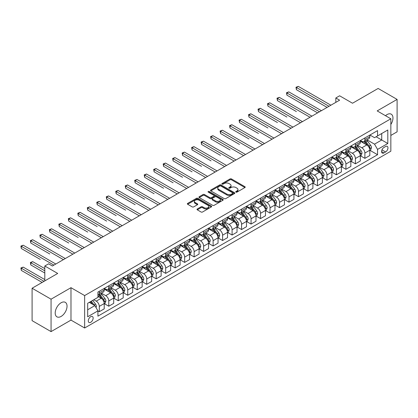 <?xml version="1.0" encoding="UTF-8"?>
<svg xmlns="http://www.w3.org/2000/svg" width="418" height="418" viewBox="0 0 418 418"><rect width="100%" height="100%" fill="white"/><g stroke="black" fill="none" stroke-linecap="round" stroke-linejoin="round"><path stroke-width="0.63" d="M235.94 192.123A0.737 0.423 0 0 0 236.985 192.123L244.901 187.551A1.055 0.606 0 0 0 245.209 187.123A1.055 0.606 0 0 0 244.901 186.694L231.488 178.951A1.055 0.606 0 0 0 229.999 178.951L222.089 183.523A0.737 0.423 0 0 0 221.869 183.821A0.737 0.423 0 0 0 222.089 184.124A0.737 0.423 0 0 0 223.128 184.124L224.152 183.533A3.37 1.944 0 0 1 228.923 183.533L230.041 184.176A3.37 1.944 0 0 1 231.023 185.555A3.37 1.944 0 0 1 230.041 186.93L229.012 187.52A0.737 0.423 0 0 0 228.798 187.823A0.737 0.423 0 0 0 229.012 188.126A0.737 0.423 0 0 0 230.057 188.126L231.081 187.53A3.37 1.944 0 0 1 235.846 187.53L236.964 188.178A3.37 1.944 0 0 1 237.952 189.553A3.37 1.944 0 0 1 236.964 190.932L235.94 191.522A0.737 0.423 0 0 0 235.726 191.82A0.737 0.423 0 0 0 235.94 192.123L235.94 191.522M61.117 316.426A8.37 4.833 120 0 0 66.587 309.048A8.37 4.833 120 0 0 65.302 302.345A8.37 4.833 120 0 0 61.117 302.757A8.37 4.833 120 0 0 55.651 310.135A8.37 4.833 120 0 0 56.932 316.839A8.37 4.833 120 0 0 61.117 316.426M390.84 124.475A8.37 4.833 120 0 0 391.232 114.171A8.37 4.833 120 0 0 387.047 114.584A8.37 4.833 120 0 0 385.506 115.713M90.716 322.299A3.433 1.98 120 0 0 92.958 319.274A3.433 1.98 120 0 0 92.43 316.52A3.433 1.98 120 0 0 90.716 316.687A3.433 1.98 120 0 0 88.47 319.718A3.433 1.98 120 0 0 88.997 322.466A3.433 1.98 120 0 0 90.716 322.299M197.301 208.969A1.055 0.606 0 0 0 196.993 209.402A1.055 0.606 0 0 0 197.301 209.831L201.063 211.999A1.055 0.606 0 0 0 202.552 211.999L211.341 206.926A1.055 0.606 0 0 0 211.649 206.497A1.055 0.606 0 0 0 211.341 206.069L197.933 198.325A1.055 0.606 0 0 0 196.444 198.325L187.656 203.399A1.055 0.606 0 0 0 187.348 203.832A1.055 0.606 0 0 0 187.656 204.261L192.202 206.884A1.055 0.606 0 0 0 193.691 206.884L197.453 204.71A1.055 0.606 0 0 0 197.761 204.282A1.055 0.606 0 0 0 197.453 203.853L195.196 202.552A2.816 1.625 0 0 1 194.37 201.403A2.816 1.625 0 0 1 196.11 199.898A2.816 1.625 0 0 1 199.182 200.253L208.007 205.348A2.816 1.625 0 0 1 208.833 206.497A2.816 1.625 0 0 1 207.093 208.002A2.816 1.625 0 0 1 204.026 207.647L202.552 206.8A1.055 0.606 0 0 0 201.063 206.8L197.301 208.969L197.301 209.831M390.84 135.442L397.1 131.827L397.1 99.406L378.128 88.454L352.515 103.236L339.615 95.79L335.821 97.979L339.615 100.174L52.391 266L48.598 263.81L44.804 266L44.804 280.896M51.064 299.189L51.064 331.61L70.982 320.104L70.982 287.683L51.064 299.189L32.092 288.232L57.705 273.445L44.804 266M70.982 287.683L84.645 295.573L390.84 118.79L390.84 151.211L84.645 327.994L84.645 295.573M397.1 99.406L377.182 110.906L390.84 118.79M224.231 198.628A1.055 0.606 0 0 0 225.72 198.628L234.508 193.555A1.055 0.606 0 0 0 234.817 193.121A1.055 0.606 0 0 0 234.508 192.693L221.101 184.955A1.055 0.606 0 0 0 219.612 184.955L210.824 190.028A1.055 0.606 0 0 0 210.51 190.456A1.055 0.606 0 0 0 210.824 190.885L224.231 198.628M208.545 192.28A0.737 0.423 0 0 1 209.293 192.384L209.293 191.512L222.925 199.381A1.055 0.606 0 0 1 223.233 199.809A1.055 0.606 0 0 1 222.925 200.238L214.136 205.316A1.055 0.606 0 0 1 212.647 205.316L199.24 197.573L199.24 196.716A1.055 0.606 0 0 0 198.931 197.144A1.055 0.606 0 0 0 199.24 197.573M199.24 196.716L203.002 194.542A1.055 0.606 0 0 1 204.491 194.542L209.925 197.683A1.055 0.606 0 0 0 211.419 197.683L213.911 196.241A1.055 0.606 0 0 0 214.22 195.812A1.055 0.606 0 0 0 213.911 195.378L208.253 192.113A0.737 0.423 0 0 1 208.033 191.81A0.737 0.423 0 0 1 208.488 191.418A0.737 0.423 0 0 1 209.293 191.512M51.064 331.61L32.092 320.653L32.092 288.232M385.605 146.525L383.933 147.486A3.328 1.923 120 0 0 381.759 150.423A3.328 1.923 120 0 0 382.271 153.087A3.328 1.923 120 0 0 383.933 152.92L385.605 151.959A3.328 1.923 120 0 0 387.779 149.027A3.328 1.923 120 0 0 387.267 146.357A3.328 1.923 120 0 0 385.605 146.525M369.935 135.024L374.523 137.674L377.558 135.923L377.558 130.62L97.922 292.067L97.922 297.37L87.681 303.285L87.681 316.776L97.922 310.861L97.922 316.165L377.558 154.717L377.558 149.414L374.523 144.158L366.978 139.8M377.558 135.923L387.805 130.008L387.805 143.499L377.558 149.414M70.982 320.104L84.645 327.994M335.821 97.979L335.821 102.363M376.116 136.754L381.733 139.999L381.733 133.514L387.805 130.008M374.523 144.158L381.733 139.999L387.805 143.499M87.681 309.769L94.886 305.605L89.274 302.366M97.922 310.908L99.291 311.697L99.291 306.394A4.295 2.477 -120 0 0 96.255 301.138L93.825 299.732M99.291 311.697L104.223 308.85L104.223 303.546A4.295 2.477 -120 0 0 101.187 298.29L97.922 296.404M104.338 303.656L108.774 306.216L108.774 300.918A4.295 2.477 -120 0 0 105.738 295.662L101.381 293.143M108.774 306.216L113.706 303.369L113.706 298.071A4.295 2.477 -120 0 0 110.671 292.814L104.223 289.089M113.821 298.18L118.263 300.741L118.263 295.442A4.295 2.477 -120 0 0 115.227 290.181L110.869 287.668M118.263 300.741L123.195 297.893L123.195 292.595A4.295 2.477 -120 0 0 120.159 287.333L113.706 283.613M123.305 292.704L127.746 295.265L127.746 289.967A4.295 2.477 -120 0 0 124.71 284.705L120.353 282.192M127.746 295.265L132.678 292.417L132.678 287.119A4.295 2.477 -120 0 0 129.643 281.857L123.195 278.137M132.793 287.229L137.229 289.789L137.229 284.486A4.295 2.477 -120 0 0 134.199 279.229L129.836 276.716M137.229 289.789L142.162 286.941L142.162 281.638A4.295 2.477 -120 0 0 139.131 276.382L132.678 272.656M142.277 281.748L146.718 284.313L146.718 279.01A4.295 2.477 -120 0 0 143.682 273.753L139.325 271.24M146.718 284.313L151.65 281.466L151.65 276.162A4.295 2.477 -120 0 0 148.615 270.906L142.162 267.18M151.765 276.272L156.201 278.837L156.201 273.534A4.295 2.477 -120 0 0 153.166 268.278L148.808 265.759M156.201 278.837L161.134 275.99L161.134 270.686A4.295 2.477 -120 0 0 158.098 265.43L151.65 261.705M161.249 270.796L165.69 273.362L165.69 268.058A4.295 2.477 -120 0 0 162.654 262.802L158.297 260.283M165.69 273.362L170.622 270.514L170.622 265.211A4.295 2.477 -120 0 0 167.587 259.954L161.134 256.229M170.737 265.32L175.173 267.886L175.173 262.582A4.295 2.477 -120 0 0 172.138 257.326L167.78 254.808M175.173 267.886L180.106 265.033L180.106 259.735A4.295 2.477 -120 0 0 177.07 254.478L170.622 250.753M180.221 259.844L184.662 262.405L184.662 257.107A4.295 2.477 -120 0 0 181.626 251.85L177.269 249.332M184.662 262.405L189.594 259.557L189.594 254.259A4.295 2.477 -120 0 0 186.559 249.003L180.106 245.277M189.704 254.369L194.145 256.929L194.145 251.631A4.295 2.477 -120 0 0 191.11 246.369L186.752 243.856M194.145 256.929L199.078 254.081L199.078 248.783A4.295 2.477 -120 0 0 196.042 243.522L189.594 239.801M199.193 248.893L203.629 251.453L203.629 246.155A4.295 2.477 -120 0 0 200.598 240.893L196.235 238.38M203.629 251.453L208.561 248.605L208.561 243.302A4.295 2.477 -120 0 0 205.531 238.046L199.078 234.326M208.676 243.412L213.117 245.977L213.117 240.674A4.295 2.477 -120 0 0 210.082 235.418L205.724 232.904M213.117 245.977L218.05 243.13L218.05 237.826A4.295 2.477 -120 0 0 215.014 232.57L208.561 228.845M218.165 237.936L222.601 240.502L222.601 235.198A4.295 2.477 -120 0 0 219.565 229.942L215.207 227.423M222.601 240.502L227.533 237.654L227.533 232.351A4.295 2.477 -120 0 0 224.497 227.094L218.05 223.369M227.648 232.46L232.089 235.026L232.089 229.722A4.295 2.477 -120 0 0 229.054 224.466L224.696 221.948M232.089 235.026L237.022 232.178L237.022 226.875A4.295 2.477 -120 0 0 233.986 221.618L227.533 217.893M237.137 226.984L241.573 229.55L241.573 224.247A4.295 2.477 -120 0 0 238.537 218.99L234.179 216.472M241.573 229.55L246.505 226.702L246.505 221.399A4.295 2.477 -120 0 0 243.469 216.143L237.022 212.417M246.62 221.509L251.061 224.069L251.061 218.771A4.295 2.477 -120 0 0 248.026 213.514L243.668 210.996M251.061 224.069L255.994 221.221L255.994 215.923A4.295 2.477 -120 0 0 252.958 210.667L246.505 206.941M256.103 216.033L260.545 218.593L260.545 213.295A4.295 2.477 -120 0 0 257.509 208.039L253.151 205.52M260.545 218.593L265.477 215.745L265.477 210.447A4.295 2.477 -120 0 0 262.441 205.191L255.994 201.466M265.592 210.557L270.028 213.117L270.028 207.819A4.295 2.477 -120 0 0 266.998 202.558L262.635 200.044M270.028 213.117L274.966 210.27L274.966 204.972A4.295 2.477 -120 0 0 271.93 199.71L265.477 195.99M275.075 205.081L279.517 207.641L279.517 202.338A4.295 2.477 -120 0 0 276.481 197.082L272.123 194.569M279.517 207.641L284.449 204.794L284.449 199.49A4.295 2.477 -120 0 0 281.413 194.234L274.966 190.514M284.564 199.6L289 202.166L289 196.862A4.295 2.477 -120 0 0 285.964 191.606L281.607 189.093M289 202.166L293.932 199.318L293.932 194.015A4.295 2.477 -120 0 0 290.897 188.758L284.449 185.033M294.047 194.124L298.489 196.69L298.489 191.387A4.295 2.477 -120 0 0 295.453 186.13L291.095 183.612M298.489 196.69L303.421 193.842L303.421 188.539A4.295 2.477 -120 0 0 300.385 183.283L293.932 179.557M303.536 188.649L307.972 191.214L307.972 185.911A4.295 2.477 -120 0 0 304.936 180.654L300.579 178.136M307.972 191.214L312.904 188.366L312.904 183.063A4.295 2.477 -120 0 0 309.869 177.807L303.421 174.081M313.019 183.173L317.461 185.738L317.461 180.435A4.295 2.477 -120 0 0 314.425 175.179L310.067 172.66M317.461 185.738L322.393 182.891L322.393 177.587A4.295 2.477 -120 0 0 319.357 172.331L312.904 168.606M322.503 177.697L326.944 180.257L326.944 174.959A4.295 2.477 -120 0 0 323.908 169.703L319.551 167.184M326.944 180.257L331.876 177.41L331.876 172.111A4.295 2.477 -120 0 0 328.841 166.855L322.393 163.13M331.991 172.221L336.433 174.781L336.433 169.483A4.295 2.477 -120 0 0 333.397 164.222L329.034 161.709M336.433 174.781L341.365 171.934L341.365 166.636A4.295 2.477 -120 0 0 338.329 161.374L331.876 157.654M341.475 166.745L345.916 169.306L345.916 164.008A4.295 2.477 -120 0 0 342.88 158.746L338.523 156.233M345.916 169.306L350.848 166.458L350.848 161.16A4.295 2.477 -120 0 0 347.813 155.898L341.365 152.178M350.963 161.27L355.399 163.83L355.399 158.526A4.295 2.477 -120 0 0 352.364 153.27L348.006 150.757M355.399 163.83L360.332 160.982L360.332 155.679A4.295 2.477 -120 0 0 357.296 150.423L350.848 146.697M360.447 155.789L364.888 158.354L364.888 153.051A4.295 2.477 -120 0 0 361.852 147.794L357.495 145.281M364.888 158.354L369.82 155.506L369.82 150.203A4.295 2.477 -120 0 0 366.785 144.947L360.332 141.221M360.447 140.5L361.852 141.31A4.295 2.477 -120 0 0 364 141.524A4.295 2.477 -120 0 0 364.888 139.56L364.888 137.935M350.963 145.976L352.364 146.786A4.295 2.477 -120 0 0 354.511 147A4.295 2.477 -120 0 0 355.399 145.036L355.399 143.416M341.475 151.452L342.88 152.262A4.295 2.477 -120 0 0 345.028 152.476A4.295 2.477 -120 0 0 345.916 150.511L345.916 148.892M331.991 156.928L333.397 157.738A4.295 2.477 -120 0 0 335.539 157.952A4.295 2.477 -120 0 0 336.433 155.987L336.433 154.367M322.503 162.403L323.908 163.219A4.295 2.477 -120 0 0 326.056 163.428A4.295 2.477 -120 0 0 326.944 161.463L326.944 159.843M313.019 167.884L314.425 168.694A4.295 2.477 -120 0 0 316.567 168.903A4.295 2.477 -120 0 0 317.461 166.939L317.461 165.319M303.536 173.36L304.936 174.17A4.295 2.477 -120 0 0 307.084 174.384A4.295 2.477 -120 0 0 307.972 172.415L307.972 170.795M294.047 178.836L295.453 179.646A4.295 2.477 -120 0 0 297.6 179.86A4.295 2.477 -120 0 0 298.489 177.896L298.489 176.271M284.564 184.312L285.964 185.122A4.295 2.477 -120 0 0 288.112 185.336A4.295 2.477 -120 0 0 289 183.371L289 181.746M275.075 189.788L276.481 190.598A4.295 2.477 -120 0 0 278.628 190.812A4.295 2.477 -120 0 0 279.517 188.847L279.517 187.227M265.592 195.263L266.998 196.073A4.295 2.477 -120 0 0 269.14 196.288A4.295 2.477 -120 0 0 270.028 194.323L270.028 192.703M256.103 200.739L257.509 201.554A4.295 2.477 -120 0 0 259.656 201.763A4.295 2.477 -120 0 0 260.545 199.799L260.545 198.179M246.62 206.22L248.026 207.03A4.295 2.477 -120 0 0 250.168 207.239A4.295 2.477 -120 0 0 251.061 205.275L251.061 203.655M237.137 211.696L238.537 212.506A4.295 2.477 -120 0 0 240.684 212.715A4.295 2.477 -120 0 0 241.573 210.75L241.573 209.131M227.648 217.172L229.054 217.982A4.295 2.477 -120 0 0 231.201 218.196A4.295 2.477 -120 0 0 232.089 216.231L232.089 214.606M218.165 222.648L219.565 223.458A4.295 2.477 -120 0 0 221.712 223.672A4.295 2.477 -120 0 0 222.601 221.707L222.601 220.082M208.676 228.124L210.082 228.933A4.295 2.477 -120 0 0 212.229 229.148A4.295 2.477 -120 0 0 213.117 227.183L213.117 225.563M199.193 233.599L200.598 234.409A4.295 2.477 -120 0 0 202.74 234.623A4.295 2.477 -120 0 0 203.629 232.659L203.629 231.039M189.704 239.075L191.11 239.885A4.295 2.477 -120 0 0 193.257 240.099A4.295 2.477 -120 0 0 194.145 238.135L194.145 236.515M180.221 244.551L181.626 245.366A4.295 2.477 -120 0 0 183.768 245.575A4.295 2.477 -120 0 0 184.662 243.61L184.662 241.991M170.737 250.032L172.138 250.842A4.295 2.477 -120 0 0 174.285 251.051A4.295 2.477 -120 0 0 175.173 249.086L175.173 247.466M161.249 255.508L162.654 256.318A4.295 2.477 -120 0 0 164.802 256.532A4.295 2.477 -120 0 0 165.69 254.562L165.69 252.942M151.765 260.984L153.166 261.793A4.295 2.477 -120 0 0 155.313 262.008A4.295 2.477 -120 0 0 156.201 260.043L156.201 258.418M142.277 266.459L143.682 267.269A4.295 2.477 -120 0 0 145.83 267.483A4.295 2.477 -120 0 0 146.718 265.519L146.718 263.894M132.793 271.935L134.199 272.745A4.295 2.477 -120 0 0 136.341 272.959A4.295 2.477 -120 0 0 137.229 270.995L137.229 269.375M123.305 277.411L124.71 278.221A4.295 2.477 -120 0 0 126.858 278.435A4.295 2.477 -120 0 0 127.746 276.47L127.746 274.851M113.821 282.887L115.227 283.697A4.295 2.477 -120 0 0 117.369 283.911A4.295 2.477 -120 0 0 118.263 281.946L118.263 280.326M104.338 288.363L105.738 289.178A4.295 2.477 -120 0 0 107.886 289.387A4.295 2.477 -120 0 0 108.774 287.422L108.774 285.802M369.935 150.313L377.558 154.717M364 141.524L368.932 138.677A4.295 2.477 -120 0 0 369.82 136.712L369.82 135.087M354.511 147L359.443 144.153A4.295 2.477 -120 0 0 360.332 142.188L360.332 140.568M345.028 152.476L349.96 149.628A4.295 2.477 -120 0 0 350.848 147.664L350.848 146.044M335.539 157.952L340.471 155.104A4.295 2.477 -120 0 0 341.365 153.14L341.365 151.52M326.056 163.428L330.988 160.58A4.295 2.477 -120 0 0 331.876 158.615L331.876 156.996M316.567 168.903L321.505 166.056A4.295 2.477 -120 0 0 322.393 164.091L322.393 162.471M307.084 174.384L312.016 171.537A4.295 2.477 -120 0 0 312.904 169.567L312.904 167.947M297.6 179.86L302.533 177.013A4.295 2.477 -120 0 0 303.421 175.048L303.421 173.423M288.112 185.336L293.044 182.488A4.295 2.477 -120 0 0 293.932 180.524L293.932 178.899M278.628 190.812L283.561 187.964A4.295 2.477 -120 0 0 284.449 186L284.449 184.38M269.14 196.288L274.072 193.44A4.295 2.477 -120 0 0 274.966 191.475L274.966 189.856M259.656 201.763L264.589 198.916A4.295 2.477 -120 0 0 265.477 196.951L265.477 195.331M250.168 207.239L255.1 204.392A4.295 2.477 -120 0 0 255.994 202.427L255.994 200.807M240.684 212.715L245.617 209.867A4.295 2.477 -120 0 0 246.505 207.903L246.505 206.283M231.201 218.196L236.133 215.348A4.295 2.477 -120 0 0 237.022 213.379L237.022 211.759M221.712 223.672L226.645 220.824A4.295 2.477 -120 0 0 227.533 218.86L227.533 217.235M212.229 229.148L217.161 226.3A4.295 2.477 -120 0 0 218.05 224.335L218.05 222.71M202.74 234.623L207.673 231.776A4.295 2.477 -120 0 0 208.561 229.811L208.561 228.191M193.257 240.099L198.189 237.252A4.295 2.477 -120 0 0 199.078 235.287L199.078 233.667M183.768 245.575L188.701 242.727A4.295 2.477 -120 0 0 189.594 240.763L189.594 239.143M174.285 251.051L179.218 248.203A4.295 2.477 -120 0 0 180.106 246.239L180.106 244.619M164.802 256.532L169.734 253.679A4.295 2.477 -120 0 0 170.622 251.714L170.622 250.095M155.313 262.008L160.246 259.16A4.295 2.477 -120 0 0 161.134 257.195L161.134 255.57M145.83 267.483L150.762 264.636A4.295 2.477 -120 0 0 151.65 262.671L151.65 261.046M136.341 272.959L141.274 270.112A4.295 2.477 -120 0 0 142.162 268.147L142.162 266.527M126.858 278.435L131.79 275.587A4.295 2.477 -120 0 0 132.678 273.623L132.678 272.003M117.369 283.911L122.302 281.063A4.295 2.477 -120 0 0 123.195 279.099L123.195 277.479M107.886 289.387L112.818 286.539A4.295 2.477 -120 0 0 113.706 284.574L113.706 282.955M97.922 295.04A4.295 2.477 -120 0 0 98.402 294.862L103.335 292.015A4.295 2.477 -120 0 0 104.223 290.05L104.223 288.43M98.402 294.862A4.295 2.477 -120 0 0 99.291 292.898L99.291 291.278M94.886 305.605L97.922 310.861M236.238 192.228L236.964 191.805A3.37 1.944 0 0 0 237.952 190.43L237.952 189.553M231.023 185.555L231.023 186.428A3.37 1.944 0 0 1 230.041 187.807L229.31 188.225M244.901 186.694L244.901 187.551L231.488 179.829A1.055 0.606 0 0 0 229.999 179.829L222.381 184.228M234.508 192.693L234.508 193.555L221.101 185.827A1.055 0.606 0 0 0 219.612 185.827L210.834 190.895L210.824 190.028M232.643 193.424A0.737 0.423 0 0 0 232.863 193.121A0.737 0.423 0 0 0 232.643 192.823L220.876 186.026A0.737 0.423 0 0 0 219.831 186.026L218.755 186.653A3.37 1.944 0 0 0 217.768 188.027A3.37 1.944 0 0 0 218.755 189.401L226.796 194.046A3.37 1.944 0 0 0 231.567 194.046L232.643 193.424L232.643 194.302A0.737 0.423 0 0 0 232.863 193.999L232.863 193.121M217.768 188.027L217.768 188.905A3.37 1.944 0 0 0 218.755 190.279L218.755 189.401M232.643 194.302L231.567 194.924A3.37 1.944 0 0 1 226.796 194.924L218.755 190.279M199.25 197.583L203.002 195.42L203.002 194.542M214.22 195.812L214.22 196.685A1.055 0.606 0 0 1 213.911 197.118L211.419 198.555A1.055 0.606 0 0 1 209.925 198.555L204.491 195.42A1.055 0.606 0 0 0 203.002 195.42M209.293 192.384L222.909 200.248M215.568 200.938A2.816 1.625 0 0 0 218.64 201.293A2.816 1.625 0 0 0 220.38 199.788A2.816 1.625 0 0 0 219.554 198.639L216.446 196.841A1.055 0.606 0 0 0 214.956 196.841L212.459 198.284A1.055 0.606 0 0 0 212.151 198.712A1.055 0.606 0 0 0 212.459 199.146L215.568 200.938L215.568 201.816A2.816 1.625 0 0 0 218.64 202.166A2.816 1.625 0 0 0 220.38 200.666L220.38 199.788M212.151 198.712L212.151 199.59A1.055 0.606 0 0 0 212.459 200.018L212.459 199.146M215.568 201.816L212.459 200.018M208.833 206.497L208.833 207.375A2.816 1.625 0 0 1 207.093 208.875A2.816 1.625 0 0 1 204.026 208.525L202.552 207.673A1.055 0.606 0 0 0 201.063 207.673L197.317 209.836M194.37 201.403L194.37 202.275A2.816 1.625 0 0 0 195.196 203.43L195.196 202.552M197.437 204.721L195.196 203.43M211.33 206.936L197.933 199.203A1.055 0.606 0 0 0 196.444 199.203L187.672 204.271M369.82 150.381L370.729 149.853L371.487 147.664A2.842 1.641 -120 0 0 370.583 145.239L367.479 141.101A8.208 4.739 -120 0 0 366.586 140.03M363.503 143.05A8.208 4.739 -120 0 0 361.821 141.294M369.559 148.636L369.951 147.784A2.842 1.641 -120 0 0 369.141 146.075L366.037 141.937A8.208 4.739 -120 0 0 365.144 140.861M364.381 141.305A6.813 3.934 60 0 1 365.499 142.575L368.122 146.075M296.399 111.585L277.432 100.633L277.432 98.439L279.329 97.347L311.917 116.162M364.23 141.388A8.208 4.739 60 0 1 365.128 142.46L367.187 145.213M328.992 106.303L296.399 87.487L298.295 86.39L330.889 105.211M327.095 107.4L296.399 89.677L296.399 87.487L295.986 87.247L298.295 86.39M296.399 89.677L295.986 87.247M360.332 155.857L361.246 155.329L362.004 153.14A2.842 1.641 -120 0 0 361.095 150.72L357.996 146.577A8.208 4.739 -120 0 0 357.097 145.506M354.015 148.526A8.208 4.739 -120 0 0 352.332 146.77M360.076 154.117L360.468 153.26A2.842 1.641 -120 0 0 359.652 151.551L356.554 147.413A8.208 4.739 -120 0 0 355.655 146.337M354.892 146.781A6.813 3.934 60 0 1 356.011 148.05L358.634 151.556M286.915 117.061L267.943 106.109L267.943 103.915L269.84 102.823L302.433 121.638M354.746 146.864A8.208 4.739 60 0 1 355.645 147.935L357.703 150.689M350.848 161.332L351.757 160.805L352.515 158.615A2.842 1.641 -120 0 0 351.611 156.196L348.507 152.058A8.208 4.739 -120 0 0 347.614 150.982M344.531 154.007A8.208 4.739 -120 0 0 342.849 152.246M350.587 159.592L350.984 158.736A2.842 1.641 -120 0 0 350.169 157.027L347.065 152.889A8.208 4.739 -120 0 0 346.172 151.818M345.409 152.256A6.813 3.934 60 0 1 346.527 153.526L349.15 157.032M277.432 122.537L258.46 111.585L258.46 109.396L260.357 108.299L292.95 127.114M345.263 152.34A8.208 4.739 60 0 1 346.156 153.411L348.22 156.165M341.365 166.808L342.274 166.286L343.032 164.091A2.842 1.641 -120 0 0 342.123 161.672L339.024 157.534A8.208 4.739 -120 0 0 338.125 156.457M335.043 159.483A8.208 4.739 -120 0 0 333.365 157.722M341.104 165.068L341.496 164.217A2.842 1.641 -120 0 0 340.68 162.503L337.582 158.365A8.208 4.739 -120 0 0 336.683 157.293M335.92 157.732A6.813 3.934 60 0 1 337.039 159.002L339.667 162.508M267.943 128.012L248.971 117.061L248.971 114.872L250.868 113.774L283.461 132.59M335.774 157.816A8.208 4.739 60 0 1 336.673 158.892L338.732 161.641M319.509 111.784L286.915 92.963L288.812 91.871L321.405 110.686M317.612 112.876L286.915 95.152L286.915 92.963L286.497 92.723L288.812 91.871M286.915 95.152L286.497 92.723M310.02 117.259L277.014 98.199L279.329 97.347M277.432 100.633L277.014 98.199M300.537 122.735L267.525 103.674L269.84 102.823M267.943 106.109L267.525 103.674M331.876 172.284L332.785 171.761L333.548 169.567A2.842 1.641 -120 0 0 332.639 167.148L329.536 163.01A8.208 4.739 -120 0 0 328.642 161.933M325.559 164.958A8.208 4.739 -120 0 0 323.877 163.198M331.62 170.544L332.012 169.692A2.842 1.641 -120 0 0 331.197 167.979L328.093 163.84A8.208 4.739 -120 0 0 327.2 162.769M326.437 163.208A6.813 3.934 60 0 1 327.555 164.483L330.178 167.984M258.46 133.488L239.488 122.537L239.488 120.347L241.385 119.25L273.978 138.071M326.291 163.292A8.208 4.739 60 0 1 327.184 164.368L329.248 167.116M291.048 128.211L258.042 109.15L260.357 108.299M258.46 111.585L258.042 109.15M322.393 177.76L323.302 177.237L324.06 175.048A2.842 1.641 -120 0 0 323.151 172.624L320.052 168.485A8.208 4.739 -120 0 0 319.159 167.414M316.071 170.434A8.208 4.739 -120 0 0 314.393 168.673M322.132 176.02L322.524 175.168A2.842 1.641 -120 0 0 321.708 173.454L318.61 169.316A8.208 4.739 -120 0 0 317.717 168.245M316.948 168.684A6.813 3.934 60 0 1 318.067 169.959L320.695 173.46M248.971 138.969L229.999 128.012L229.999 125.823L231.896 124.726L264.489 143.546M316.802 168.773A8.208 4.739 60 0 1 317.701 169.844L319.76 172.597M312.904 183.241L313.819 182.713L314.576 180.524A2.842 1.641 -120 0 0 313.667 178.099L310.569 173.961A8.208 4.739 -120 0 0 309.67 172.89M306.587 175.91A8.208 4.739 -120 0 0 304.905 174.149M312.648 181.496L313.04 180.644A2.842 1.641 -120 0 0 312.225 178.935L309.127 174.792A8.208 4.739 -120 0 0 308.228 173.721M307.465 174.16A6.813 3.934 60 0 1 308.583 175.435L311.206 178.935M239.488 144.445L220.516 133.488L220.516 131.299L222.413 130.202L255.006 149.022M307.319 174.249A8.208 4.739 60 0 1 308.212 175.32L310.276 178.073M303.421 188.717L304.33 188.189L305.088 186A2.842 1.641 -120 0 0 304.184 183.575L301.08 179.437A8.208 4.739 -120 0 0 300.187 178.366M297.104 181.386A8.208 4.739 -120 0 0 295.421 179.63M303.16 186.971L303.552 186.12A2.842 1.641 -120 0 0 302.742 184.411L299.638 180.273A8.208 4.739 -120 0 0 298.745 179.197M297.982 179.641A6.813 3.934 60 0 1 299.1 180.91L301.723 184.411M229.999 149.921L211.033 138.964L211.033 136.775L212.929 135.683L245.518 154.498M297.83 179.724A8.208 4.739 60 0 1 298.729 180.795L300.788 183.549M293.932 194.192L294.847 193.665L295.604 191.475A2.842 1.641 -120 0 0 294.695 189.051L291.597 184.913A8.208 4.739 -120 0 0 290.698 183.842M287.615 186.862A8.208 4.739 -120 0 0 285.933 185.106M293.676 192.452L294.068 191.596A2.842 1.641 -120 0 0 293.253 189.887L290.155 185.749A8.208 4.739 -120 0 0 289.256 184.672M288.493 185.117A6.813 3.934 60 0 1 289.611 186.386L292.234 189.892M220.516 155.397L201.544 144.445L201.544 142.251L203.441 141.159L236.034 159.974M288.347 185.2A8.208 4.739 60 0 1 289.24 186.271L291.304 189.025M284.449 199.668L285.358 199.14L286.116 196.951A2.842 1.641 -120 0 0 285.212 194.532L282.108 190.389A8.208 4.739 -120 0 0 281.215 189.317M278.132 192.337A8.208 4.739 -120 0 0 276.45 190.582M284.188 197.928L284.585 197.071A2.842 1.641 -120 0 0 283.77 195.363L280.666 191.225A8.208 4.739 -120 0 0 279.773 190.148M279.01 190.592A6.813 3.934 60 0 1 280.128 191.862L282.751 195.368M211.033 160.873L192.061 149.921L192.061 147.726L193.957 146.634L226.551 165.45M278.863 190.676A8.208 4.739 60 0 1 279.757 191.747L281.821 194.501M281.565 133.687L248.553 114.631L250.868 113.774M248.971 117.061L248.553 114.631M272.081 139.163L239.07 120.107L241.385 119.25M239.488 122.537L239.07 120.107M262.593 144.638L229.581 125.583L231.896 124.726M229.999 128.012L229.581 125.583M253.109 150.114L220.098 131.059L222.413 130.202M220.516 133.488L220.098 131.059M243.621 155.595L210.615 136.534L212.929 135.683M211.033 138.964L210.615 136.534M274.966 205.144L275.875 204.621L276.632 202.427A2.842 1.641 -120 0 0 275.723 200.008L272.625 195.87A8.208 4.739 -120 0 0 271.726 194.793M268.643 197.819A8.208 4.739 -120 0 0 266.966 196.058M274.704 203.404L275.096 202.547A2.842 1.641 -120 0 0 274.281 200.839L271.183 196.7A8.208 4.739 -120 0 0 270.284 195.629M269.521 196.068A6.813 3.934 60 0 1 270.639 197.338L273.267 200.844M201.544 166.348L182.572 155.397L182.572 153.207L184.469 152.11L217.062 170.925M269.375 196.152A8.208 4.739 60 0 1 270.274 197.228L272.332 199.976M234.137 161.071L201.126 142.01L203.441 141.159M201.544 144.445L201.126 142.01M265.477 210.62L266.386 210.097L267.149 207.903A2.842 1.641 -120 0 0 266.24 205.484L263.136 201.345A8.208 4.739 -120 0 0 262.243 200.269M259.16 203.294A8.208 4.739 -120 0 0 257.478 201.533M265.216 208.88L265.613 208.028A2.842 1.641 -120 0 0 264.798 206.314L261.694 202.176A8.208 4.739 -120 0 0 260.801 201.105M260.038 201.544A6.813 3.934 60 0 1 261.156 202.819L263.779 206.32M192.061 171.824L173.089 160.873L173.089 158.683L174.985 157.586L207.579 176.401M259.891 201.628A8.208 4.739 60 0 1 260.785 202.704L262.849 205.452M224.649 166.547L191.643 147.486L193.957 146.634M192.061 149.921L191.643 147.486M255.994 216.096L256.903 215.573L257.66 213.379A2.842 1.641 -120 0 0 256.751 210.959L253.653 206.821A8.208 4.739 -120 0 0 252.759 205.75M249.671 208.77A8.208 4.739 -120 0 0 247.994 207.009M255.732 214.356L256.124 213.504A2.842 1.641 -120 0 0 255.309 211.79L252.211 207.652A8.208 4.739 -120 0 0 251.317 206.581M250.549 207.02A6.813 3.934 60 0 1 251.667 208.295L254.296 211.795M182.572 177.3L163.6 166.348L163.6 164.159L165.497 163.062L198.09 181.882M250.403 207.103A8.208 4.739 60 0 1 251.302 208.18L253.36 210.928M215.165 172.023L182.154 152.967L184.469 152.11M182.572 155.397L182.154 152.967M246.505 221.577L247.414 221.049L248.177 218.86A2.842 1.641 -120 0 0 247.268 216.435L244.169 212.297A8.208 4.739 -120 0 0 243.271 211.226M240.188 214.246A8.208 4.739 -120 0 0 238.506 212.485M246.249 219.831L246.641 218.98A2.842 1.641 -120 0 0 245.826 217.266L242.727 213.128A8.208 4.739 -120 0 0 241.829 212.057M241.066 212.496A6.813 3.934 60 0 1 242.184 213.77L244.807 217.271M173.089 182.781L154.117 171.824L154.117 169.635L156.013 168.538L188.607 187.358M240.92 212.584A8.208 4.739 60 0 1 241.813 213.655L243.877 216.409M205.682 177.498L172.671 158.443L174.985 157.586M173.089 160.873L172.671 158.443M237.022 227.052L237.931 226.525L238.688 224.335A2.842 1.641 -120 0 0 237.785 221.911L234.681 217.773A8.208 4.739 -120 0 0 233.787 216.702M230.699 219.722A8.208 4.739 -120 0 0 229.022 217.961M236.76 225.307L237.152 224.456A2.842 1.641 -120 0 0 236.342 222.747L233.239 218.604A8.208 4.739 -120 0 0 232.345 217.532M231.582 217.977A6.813 3.934 60 0 1 232.701 219.246L235.324 222.747M163.6 188.257L144.628 177.3L144.628 175.111L146.53 174.019L179.118 192.834M231.431 218.06A8.208 4.739 60 0 1 232.33 219.131L234.388 221.885M196.194 182.974L163.182 163.919L165.497 163.062M163.6 166.348L163.182 163.919M227.533 232.528L228.447 232L229.205 229.811A2.842 1.641 -120 0 0 228.296 227.387L225.197 223.249A8.208 4.739 -120 0 0 224.299 222.177M221.216 225.197A8.208 4.739 -120 0 0 219.534 223.442M227.277 230.783L227.669 229.931A2.842 1.641 -120 0 0 226.854 228.223L223.755 224.085A8.208 4.739 -120 0 0 222.857 223.008M222.094 223.452A6.813 3.934 60 0 1 223.212 224.722L225.835 228.223M154.117 193.733L135.145 182.781L135.145 180.586L137.041 179.494L169.635 198.31M221.948 223.536A8.208 4.739 60 0 1 222.841 224.607L224.905 227.361M186.71 188.45L153.699 169.394L156.013 168.538M154.117 171.824L153.699 169.394M218.05 238.004L218.959 237.476L219.716 235.287A2.842 1.641 -120 0 0 218.813 232.868L215.709 228.724A8.208 4.739 -120 0 0 214.815 227.653M211.733 230.673A8.208 4.739 -120 0 0 210.05 228.918M217.788 236.264L218.186 235.407A2.842 1.641 -120 0 0 217.37 233.699L214.267 229.56A8.208 4.739 -120 0 0 213.373 228.484M212.61 228.928A6.813 3.934 60 0 1 213.729 230.198L216.352 233.704M144.628 199.208L125.661 188.257L125.661 186.062L127.558 184.97L160.151 203.785M212.464 229.012A8.208 4.739 60 0 1 213.358 230.083L215.422 232.836M208.561 243.48L209.475 242.952L210.233 240.763A2.842 1.641 -120 0 0 209.324 238.344L206.226 234.2A8.208 4.739 -120 0 0 205.327 233.129M202.244 236.154A8.208 4.739 -120 0 0 200.567 234.393M208.305 241.74L208.697 240.883A2.842 1.641 -120 0 0 207.882 239.174L204.783 235.036A8.208 4.739 -120 0 0 203.885 233.96M203.122 234.404A6.813 3.934 60 0 1 204.24 235.674L206.868 239.18M135.145 204.684L116.173 193.733L116.173 191.543L118.069 190.446L150.663 209.261M202.976 234.488A8.208 4.739 60 0 1 203.874 235.559L205.933 238.312M199.078 248.956L199.987 248.433L200.75 246.239A2.842 1.641 -120 0 0 199.841 243.819L196.737 239.681A8.208 4.739 -120 0 0 195.843 238.605M192.761 241.63A8.208 4.739 -120 0 0 191.078 239.869M198.816 247.216L199.214 246.359A2.842 1.641 -120 0 0 198.398 244.65L195.295 240.512A8.208 4.739 -120 0 0 194.401 239.441M193.638 239.88A6.813 3.934 60 0 1 194.757 241.149L197.38 244.655M125.661 210.16L106.689 199.208L106.689 197.019L108.586 195.922L141.179 214.737M193.492 239.963A8.208 4.739 60 0 1 194.386 241.04L196.45 243.788M189.594 254.431L190.504 253.909L191.261 251.714A2.842 1.641 -120 0 0 190.352 249.295L187.254 245.157A8.208 4.739 -120 0 0 186.36 244.081M183.272 247.106A8.208 4.739 -120 0 0 181.595 245.345M189.333 252.691L189.725 251.84A2.842 1.641 -120 0 0 188.91 250.126L185.811 245.988A8.208 4.739 -120 0 0 184.918 244.917M184.15 245.356A6.813 3.934 60 0 1 185.268 246.63L187.896 250.131M116.173 215.636L97.201 204.684L97.201 202.495L99.097 201.398L131.691 220.218M184.004 245.439A8.208 4.739 60 0 1 184.902 246.516L186.961 249.264M180.106 259.907L181.015 259.385L181.778 257.195A2.842 1.641 -120 0 0 180.869 254.771L177.77 250.633A8.208 4.739 -120 0 0 176.871 249.562M173.789 252.582A8.208 4.739 -120 0 0 172.106 250.821M179.85 258.167L180.242 257.316A2.842 1.641 -120 0 0 179.426 255.602L176.328 251.464A8.208 4.739 -120 0 0 175.429 250.392M174.667 250.831A6.813 3.934 60 0 1 175.785 252.106L178.408 255.607M106.689 221.112L87.717 210.16L87.717 207.971L89.614 206.873L122.208 225.694M174.52 250.915A8.208 4.739 60 0 1 175.414 251.991L177.478 254.74M170.622 265.388L171.532 264.86L172.289 262.671A2.842 1.641 -120 0 0 171.385 260.247L168.282 256.109A8.208 4.739 -120 0 0 167.388 255.037M164.3 258.058A8.208 4.739 -120 0 0 162.623 256.297M170.361 263.643L170.753 262.791A2.842 1.641 -120 0 0 169.943 261.078L166.839 256.939A8.208 4.739 -120 0 0 165.946 255.868M165.183 256.307A6.813 3.934 60 0 1 166.301 257.582L168.924 261.083M97.201 226.593L78.229 215.636L78.229 213.446L80.131 212.349L112.719 231.17M165.032 256.396A8.208 4.739 60 0 1 165.93 257.467L167.989 260.221M161.134 270.864L162.048 270.336L162.806 268.147A2.842 1.641 -120 0 0 161.897 265.723L158.798 261.584A8.208 4.739 -120 0 0 157.899 260.513M154.817 263.533A8.208 4.739 -120 0 0 153.134 261.772M160.878 269.119L161.27 268.267A2.842 1.641 -120 0 0 160.455 266.559L157.356 262.415A8.208 4.739 -120 0 0 156.457 261.344M155.695 261.788A6.813 3.934 60 0 1 156.813 263.058L159.436 266.559M87.717 232.068L68.745 221.112L68.745 218.922L70.642 217.83L103.236 236.645M155.548 261.872A8.208 4.739 60 0 1 156.442 262.943L158.506 265.696M151.65 276.34L152.56 275.812L153.317 273.623A2.842 1.641 -120 0 0 152.413 271.198L149.31 267.06A8.208 4.739 -120 0 0 148.416 265.989M145.333 269.009A8.208 4.739 -120 0 0 143.651 267.254M151.389 274.595L151.786 273.743A2.842 1.641 -120 0 0 150.971 272.034L147.867 267.896A8.208 4.739 -120 0 0 146.974 266.82M146.211 267.264A6.813 3.934 60 0 1 147.329 268.534L149.952 272.034M78.229 237.544L59.262 226.593L59.262 224.398L61.159 223.306L93.752 242.121M146.065 267.348A8.208 4.739 60 0 1 146.958 268.419L149.022 271.172M142.162 281.816L143.076 281.288L143.834 279.099A2.842 1.641 -120 0 0 142.925 276.679L139.826 272.536A8.208 4.739 -120 0 0 138.928 271.465M135.845 274.485A8.208 4.739 -120 0 0 134.168 272.729M141.906 280.076L142.298 279.219A2.842 1.641 -120 0 0 141.483 277.51L138.384 273.372A8.208 4.739 -120 0 0 137.485 272.296M136.723 272.74A6.813 3.934 60 0 1 137.841 274.009L140.464 277.515M68.745 243.02L49.773 232.068L49.773 229.874L51.67 228.782L84.264 247.597M136.576 272.823A8.208 4.739 60 0 1 137.475 273.894L139.534 276.648M177.222 193.931L144.215 174.87L146.53 174.019M144.628 177.3L144.215 174.87M167.738 199.407L134.727 180.346L137.041 179.494M135.145 182.781L134.727 180.346M158.25 204.883L125.243 185.822L127.558 184.97M125.661 188.257L125.243 185.822M148.766 210.358L115.755 191.298L118.069 190.446M116.173 193.733L115.755 191.298M139.283 215.834L106.271 196.779L108.586 195.922M106.689 199.208L106.271 196.779M129.794 221.31L96.783 202.255L99.097 201.398M97.201 204.684L96.783 202.255M120.311 226.786L87.299 207.73L89.614 206.873M87.717 210.16L87.299 207.73M110.822 232.262L77.816 213.206L80.131 212.349M78.229 215.636L77.816 213.206M101.339 237.743L68.327 218.682L70.642 217.83M68.745 221.112L68.327 218.682M132.678 287.291L133.588 286.764L134.345 284.574A2.842 1.641 -120 0 0 133.441 282.155L130.338 278.017A8.208 4.739 -120 0 0 129.444 276.941M126.361 279.966A8.208 4.739 -120 0 0 124.679 278.205M132.417 285.551L132.814 284.695A2.842 1.641 -120 0 0 131.999 282.986L128.896 278.848A8.208 4.739 -120 0 0 128.002 277.777M127.239 278.216A6.813 3.934 60 0 1 128.357 279.485L130.98 282.991M59.262 248.496L40.29 237.544L40.29 235.355L42.187 234.258L74.78 253.073M127.093 278.299A8.208 4.739 60 0 1 127.986 279.37L130.05 282.124M91.85 243.219L58.844 224.158L61.159 223.306M59.262 226.593L58.844 224.158M123.195 292.767L124.104 292.245L124.862 290.05A2.842 1.641 -120 0 0 123.953 287.631L120.854 283.493A8.208 4.739 -120 0 0 119.961 282.416M116.873 285.442A8.208 4.739 -120 0 0 115.196 283.681M122.934 291.027L123.326 290.176A2.842 1.641 -120 0 0 122.511 288.462L119.412 284.324A8.208 4.739 -120 0 0 118.519 283.252M117.751 283.691A6.813 3.934 60 0 1 118.869 284.961L121.497 288.467M49.773 253.972L30.801 243.02L30.801 240.831L32.698 239.733L65.292 258.549M117.604 283.775A8.208 4.739 60 0 1 118.503 284.851L120.562 287.6M82.367 248.694L49.355 229.634L51.67 228.782M49.773 232.068L49.355 229.634M113.706 298.243L114.616 297.72L115.378 295.526A2.842 1.641 -120 0 0 114.469 293.107L111.371 288.969A8.208 4.739 -120 0 0 110.472 287.892M107.389 290.918A8.208 4.739 -120 0 0 105.707 289.157M113.45 296.503L113.842 295.651A2.842 1.641 -120 0 0 113.027 293.938L109.929 289.799A8.208 4.739 -120 0 0 109.03 288.728M108.267 289.167A6.813 3.934 60 0 1 109.385 290.442L112.008 293.943M40.29 259.447L21.318 248.496L21.318 246.306L23.215 245.209L55.808 264.03M108.121 289.251A8.208 4.739 60 0 1 109.014 290.327L111.078 293.075M72.884 254.17L39.872 235.109L42.187 234.258M40.29 237.544L39.872 235.109M104.223 303.719L105.132 303.196L105.89 301.007A2.842 1.641 -120 0 0 104.986 298.583L101.882 294.444A8.208 4.739 -120 0 0 100.989 293.373M103.962 301.979L104.354 301.127A2.842 1.641 -120 0 0 103.544 299.413L100.44 295.275A8.208 4.739 -120 0 0 99.547 294.204M98.779 294.643A6.813 3.934 60 0 1 99.902 295.918L102.525 299.419M44.804 268.628L32.698 261.642L30.801 262.734L30.801 264.928L44.804 273.011M98.632 294.732A8.208 4.739 60 0 1 99.531 295.803L101.59 298.551M30.801 264.928L30.383 262.494L44.804 270.817M30.383 262.494L32.698 261.642M63.395 259.646L30.383 240.59L32.698 239.733M30.801 243.02L30.383 240.59M96.025 307.575L96.406 306.483A2.842 1.641 -120 0 0 95.497 304.058L92.733 300.364M44.804 279.579L23.215 267.118L21.318 268.21L21.318 270.404L42.145 282.427M94.316 305.276A2.842 1.641 -120 0 0 94.055 304.894L91.291 301.2M90.575 301.608L92.566 304.262M90.377 301.723L92.064 303.975M21.318 270.404L20.9 267.969L44.047 281.335M20.9 267.969L23.215 267.118M53.912 265.122L20.9 246.066L23.215 245.209M21.318 248.496L20.9 246.066M96.255 301.138L101.187 298.29M105.738 295.662L110.671 292.814M115.227 290.181L120.159 287.333M124.71 284.705L129.643 281.857M134.199 279.229L139.131 276.382M143.682 273.753L148.615 270.906M153.166 268.278L158.098 265.43M162.654 262.802L167.587 259.954M172.138 257.326L177.07 254.478M181.626 251.85L186.559 249.003M191.11 246.369L196.042 243.522M200.598 240.893L205.531 238.046M210.082 235.418L215.014 232.57M219.565 229.942L224.497 227.094M229.054 224.466L233.986 221.618M238.537 218.99L243.469 216.143M248.026 213.514L252.958 210.667M257.509 208.039L262.441 205.191M266.998 202.558L271.93 199.71M276.481 197.082L281.413 194.234M285.964 191.606L290.897 188.758M295.453 186.13L300.385 183.283M304.936 180.654L309.869 177.807M314.425 175.179L319.357 172.331M323.908 169.703L328.841 166.855M333.397 164.222L338.329 161.374M342.88 158.746L347.813 155.898M352.364 153.27L357.296 150.423M361.852 147.794L366.785 144.947M364.888 139.56L369.82 136.712M364.888 153.051L369.82 150.203M355.399 158.526L360.332 155.679M355.399 145.036L360.332 142.188M345.916 164.008L350.848 161.16M345.916 150.511L350.848 147.664M336.433 169.483L341.365 166.636M336.433 155.987L341.365 153.14M326.944 174.959L331.876 172.111M326.944 161.463L331.876 158.615M317.461 180.435L322.393 177.587M317.461 166.939L322.393 164.091M307.972 185.911L312.904 183.063M307.972 172.415L312.904 169.567M298.489 191.387L303.421 188.539M298.489 177.896L303.421 175.048M289 196.862L293.932 194.015M289 183.371L293.932 180.524M279.517 202.338L284.449 199.49M279.517 188.847L284.449 186M270.028 207.819L274.966 204.972M270.028 194.323L274.966 191.475M260.545 213.295L265.477 210.447M260.545 199.799L265.477 196.951M251.061 218.771L255.994 215.923M251.061 205.275L255.994 202.427M241.573 224.247L246.505 221.399M241.573 210.75L246.505 207.903M232.089 229.722L237.022 226.875M232.089 216.231L237.022 213.379M222.601 235.198L227.533 232.351M222.601 221.707L227.533 218.86M213.117 240.674L218.05 237.826M213.117 227.183L218.05 224.335M203.629 246.155L208.561 243.302M203.629 232.659L208.561 229.811M194.145 251.631L199.078 248.783M194.145 238.135L199.078 235.287M184.662 257.107L189.594 254.259M184.662 243.61L189.594 240.763M175.173 262.582L180.106 259.735M175.173 249.086L180.106 246.239M165.69 268.058L170.622 265.211M165.69 254.562L170.622 251.714M156.201 273.534L161.134 270.686M156.201 260.043L161.134 257.195M146.718 279.01L151.65 276.162M146.718 265.519L151.65 262.671M137.229 284.486L142.162 281.638M137.229 270.995L142.162 268.147M127.746 289.967L132.678 287.119M127.746 276.47L132.678 273.623M118.263 295.442L123.195 292.595M118.263 281.946L123.195 279.099M108.774 300.918L113.706 298.071M108.774 287.422L113.706 284.574M99.291 306.394L104.223 303.546M99.291 292.898L104.223 290.05M381.963 149.858L385.605 151.959M381.582 151.562L383.933 152.92M236.964 191.805L236.964 190.932M229.012 188.126L229.012 187.52M230.041 187.807L230.041 186.93M222.089 184.124L222.089 183.523M229.999 179.829L229.999 178.951M231.488 179.829L231.488 178.951M219.612 185.827L219.612 184.955M221.101 185.827L221.101 184.955M226.796 194.924L226.796 194.046M231.567 194.924L231.567 194.046M204.491 195.42L204.491 194.542M209.925 198.555L209.925 197.683M211.419 198.555L211.419 197.683M213.911 197.118L213.911 196.241M222.925 200.238L222.925 199.381M201.063 207.673L201.063 206.8M202.552 207.673L202.552 206.8M204.026 208.525L204.026 207.647M197.453 204.71L197.453 203.853M187.656 204.261L187.656 203.399M196.444 199.203L196.444 198.325M197.933 199.203L197.933 198.325M211.341 206.926L211.341 206.069M369.606 148.792L371.471 147.716M366.037 141.937L367.479 141.101M363.801 143.228L365.128 142.46M369.141 146.075L370.583 145.239M368.916 147.183L369.951 147.784M360.123 154.268L361.983 153.197M356.554 147.413L357.996 146.577M354.318 148.703L355.645 147.935M359.652 151.551L361.095 150.72M359.428 152.659L360.468 153.26M350.634 159.749L352.499 158.673M347.065 152.889L348.507 152.058M344.829 154.179L346.156 153.411M350.169 157.027L351.611 156.196M349.944 158.14L350.984 158.736M341.151 165.225L343.011 164.149M337.582 158.365L339.024 157.534M335.346 159.655L336.673 158.892M340.68 162.503L342.123 161.672M340.456 163.616L341.496 164.217M331.662 170.701L333.527 169.624M328.093 163.84L329.536 163.01M325.862 165.131L327.184 164.368M331.197 167.979L332.639 167.148M330.972 169.091L332.012 169.692M322.179 176.177L324.044 175.1M318.61 169.316L320.052 168.485M316.374 170.607L317.701 169.844M321.708 173.454L323.151 172.624M321.484 174.567L322.524 175.168M312.695 181.652L314.555 180.576M309.127 174.792L310.569 173.961M306.89 176.082L308.212 175.32M312.225 178.935L313.667 178.099M312 180.043L313.04 180.644M303.207 187.128L305.072 186.052M299.638 180.273L301.08 179.437M297.402 181.564L298.729 180.795M302.742 184.411L304.184 183.575M302.512 185.519L303.552 186.12M293.723 192.604L295.583 191.528M290.155 185.749L291.597 184.913M287.918 187.039L289.24 186.271M293.253 189.887L294.695 189.051M293.028 190.995L294.068 191.596M284.235 198.08L286.1 197.009M280.666 191.225L282.108 190.389M278.43 192.515L279.757 191.747M283.77 195.363L285.212 194.532M283.545 196.47L284.585 197.071M274.751 203.561L276.611 202.484M271.183 196.7L272.625 195.87M268.946 197.991L270.274 197.228M274.281 200.839L275.723 200.008M274.056 201.951L275.096 202.547M265.263 209.037L267.128 207.96M261.694 202.176L263.136 201.345M259.463 203.467L260.785 202.704M264.798 206.314L266.24 205.484M264.573 207.427L265.613 208.028M255.779 214.512L257.645 213.436M252.211 207.652L253.653 206.821M249.974 208.943L251.302 208.18M255.309 211.79L256.751 210.959M255.084 212.903L256.124 213.504M246.296 219.988L248.156 218.912M242.727 213.128L244.169 212.297M240.491 214.418L241.813 213.655M245.826 217.266L247.268 216.435M245.601 218.379L246.641 218.98M236.807 225.464L238.673 224.388M233.239 218.604L234.681 217.773M231.002 219.894L232.33 219.131M236.342 222.747L237.785 221.911M236.113 223.855L237.152 224.456M227.324 230.94L229.184 229.863M223.755 224.085L225.197 223.249M221.519 225.375L222.841 224.607M226.854 228.223L228.296 227.387M226.629 229.33L227.669 229.931M217.835 236.416L219.701 235.344M214.267 229.56L215.709 228.724M212.03 230.851L213.358 230.083M217.37 233.699L218.813 232.868M217.146 234.806L218.186 235.407M208.352 241.891L210.212 240.82M204.783 235.036L206.226 234.2M202.547 236.327L203.874 235.559M207.882 239.174L209.324 238.344M207.657 240.282L208.697 240.883M198.863 247.372L200.729 246.296M195.295 240.512L196.737 239.681M193.064 241.803L194.386 241.04M198.398 244.65L199.841 243.819M198.174 245.763L199.214 246.359M189.38 252.848L191.245 251.772M185.811 245.988L187.254 245.157M183.575 247.278L184.902 246.516M188.91 250.126L190.352 249.295M188.685 251.239L189.725 251.84M179.897 258.324L181.757 257.248M176.328 251.464L177.77 250.633M174.092 252.754L175.414 251.991M179.426 255.602L180.869 254.771M179.202 256.715L180.242 257.316M170.408 263.8L172.273 262.723M166.839 256.939L168.282 256.109M164.603 258.23L165.93 257.467M169.943 261.078L171.385 260.247M169.713 262.19L170.753 262.791M160.925 269.276L162.785 268.199M157.356 262.415L158.798 261.584M155.12 263.711L156.442 262.943M160.455 266.559L161.897 265.723M160.23 267.666L161.27 268.267M151.436 274.751L153.301 273.675M147.867 267.896L149.31 267.06M145.631 269.187L146.958 268.419M150.971 272.034L152.413 271.198M150.746 273.142L151.786 273.743M141.953 280.227L143.813 279.156M138.384 273.372L139.826 272.536M136.148 274.663L137.475 273.894M141.483 277.51L142.925 276.679M141.258 278.618L142.298 279.219M132.464 285.708L134.33 284.632M128.896 278.848L130.338 278.017M126.664 280.138L127.986 279.37M131.999 282.986L133.441 282.155M131.774 284.099L132.814 284.695M122.981 291.184L124.841 290.108M119.412 284.324L120.854 283.493M117.176 285.614L118.503 284.851M122.511 288.462L123.953 287.631M122.286 289.575L123.326 290.176M113.497 296.66L115.358 295.583M109.929 289.799L111.371 288.969M107.692 291.09L109.014 290.327M113.027 293.938L114.469 293.107M112.803 295.051L113.842 295.651M104.009 302.136L105.874 301.059M100.44 295.275L101.882 294.444M98.204 296.566L99.531 295.803M103.544 299.413L104.986 298.583M103.314 300.526L104.354 301.127M95.665 306.953L96.386 306.535M94.055 304.894L95.497 304.058"/></g></svg>
